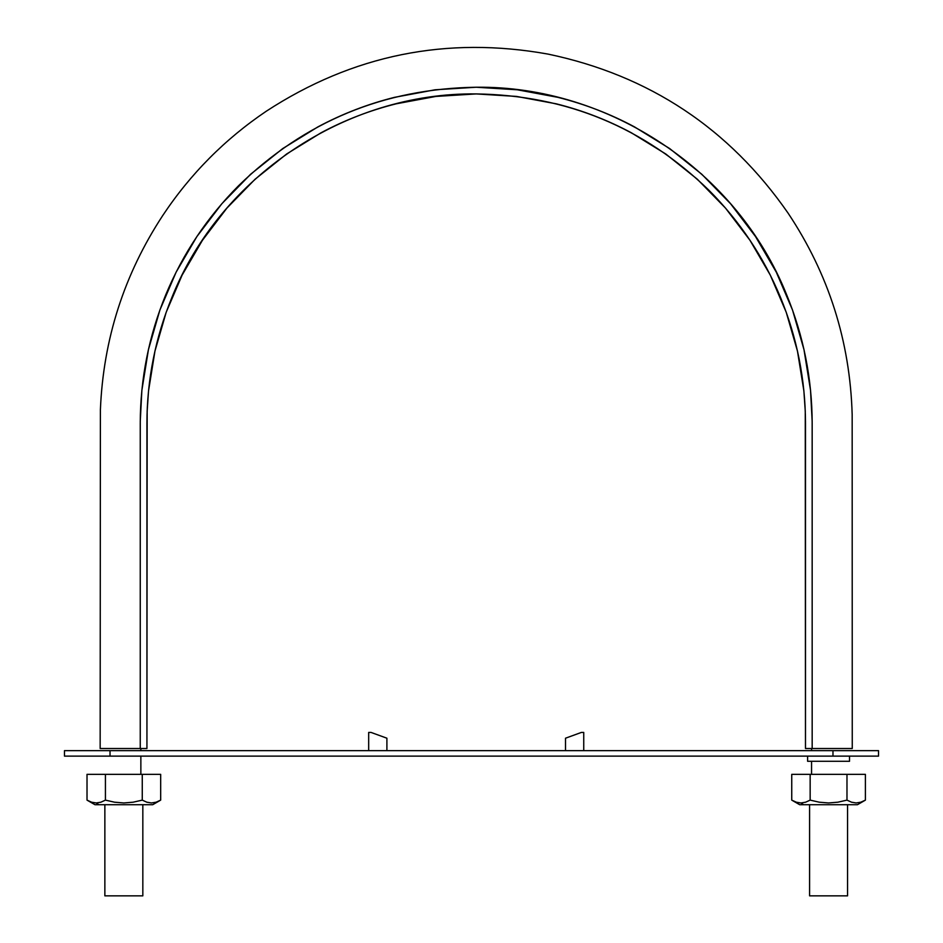 <?xml version="1.0" encoding="UTF-8"?>
<svg xmlns="http://www.w3.org/2000/svg" width="943" height="943" viewBox="0 0 943 943"><rect width="100%" height="100%" fill="white"/><g stroke="black" fill="none" stroke-linecap="round" stroke-linejoin="round"><path stroke-width="1.41" d="M809.589 895.85L847.557 895.85L809.589 895.85L809.589 804.721M851.553 802.21L856.197 802.965L851.553 802.21L846.979 800.124L837.867 802.198L828.532 802.965L819.255 802.198L810.155 800.124L805.617 802.198L800.949 802.965L803.577 804.721L799.711 804.721L791.743 800.124L796.305 802.198L791.743 800.124L791.743 774.344L865.403 774.344L865.403 800.124L860.841 802.198L856.173 802.965L851.529 802.198L846.979 800.124L846.979 774.344L846.979 800.124L837.867 802.198L828.532 802.965L819.255 802.198L810.155 800.124L810.155 774.344L810.155 800.124L805.617 802.198L800.949 802.965L796.305 802.21L791.743 800.124L791.743 774.344L847.557 774.344M104.862 895.85L142.829 895.85L104.862 895.85L104.862 804.721M146.837 802.21L151.469 802.965L146.837 802.21L142.263 800.124L133.14 802.198L123.816 802.965L114.527 802.198L105.427 800.124L100.901 802.198L96.221 802.965L98.862 804.721L94.995 804.721L87.015 800.124L91.577 802.198L87.015 800.124L87.015 774.344L160.675 774.344L160.675 800.124L156.114 802.198L151.446 802.965L146.813 802.198L142.263 800.124L142.263 774.344L142.263 800.124L133.14 802.198L123.816 802.965L114.527 802.198L105.427 800.124L105.427 774.344L105.427 800.124L100.901 802.198L96.233 802.965L91.589 802.21L87.015 800.124L87.015 774.344L142.829 774.344M811.558 774.344L811.558 761.284M811.558 750.652L811.558 748.53M140.861 748.53L140.861 750.652L368.678 750.652L140.861 750.652M140.861 756.121L140.861 774.344M818.241 748.53L852.26 748.53L852.166 414.472C850.032 341.26 828.685 274.154 788.112 213.177C729.222 128.389 649.267 75.381 548.248 54.14C446.664 35.834 352.635 54.883 266.185 111.286C224.87 139.199 190.415 173.901 162.809 215.417C124.099 274.448 103.294 339.232 100.394 409.769L100.158 748.53L134.177 748.53M140.248 748.53L146.931 748.53L147.155 411.089L148.534 390.944L154.958 351.079L166.18 312.274L182.093 275.156L202.439 240.276L226.886 208.132L255.082 179.229L286.625 154.004L320.997 132.822C344.832 120.056 369.904 110.39 396.201 103.813L435.902 96.422L476.203 93.923L516.516 96.422L556.217 103.813C582.515 110.39 607.587 120.056 631.421 132.822L665.793 154.004L697.337 179.229L725.532 208.132L749.968 240.276L770.313 275.156L786.226 312.274L797.46 351.079L803.884 390.944L805.263 411.089L805.487 748.53L812.171 748.53L812.159 421.144L810.532 390.284L803.978 349.605L792.521 310.023L776.289 272.15L755.532 236.563L730.589 203.759L701.828 174.278L669.648 148.546L634.568 126.928C610.251 113.903 584.672 104.048 557.832 97.329L517.33 89.785L476.203 87.239L435.088 89.785L394.575 97.329C367.746 104.048 342.168 113.903 317.85 126.928L282.77 148.546L250.59 174.278L221.829 203.759L196.887 236.563L176.129 272.15L159.897 310.023L148.44 349.605L141.874 390.284L140.259 421.144L140.248 748.53L146.931 748.53L146.931 423.195C147.037 379.581 155.395 337.582 172.003 297.198C220.344 176.294 346.022 92.331 476.203 93.923C566.578 95.278 644.187 127.423 709.042 190.368C739.819 221.299 763.618 256.909 780.415 297.198C797.024 337.582 805.369 379.581 805.487 423.195L805.487 748.53L852.26 748.53L812.171 748.53L812.171 423.195C812.053 378.685 803.53 335.838 786.592 294.64C737.273 171.284 609.048 85.613 476.203 87.239C384.001 88.618 304.825 121.423 238.65 185.641C207.248 217.208 182.966 253.537 165.827 294.64C148.888 335.838 140.366 378.685 140.248 423.195L140.248 748.53L100.158 748.53L140.248 748.53M435.902 96.422L476.203 93.923M697.337 179.229L725.532 208.132M770.313 275.156L786.226 312.274L797.46 351.079M805.475 421.179L805.487 443.528M878.534 750.652L878.534 756.121L832.975 756.121L832.975 750.652L110.025 750.652L832.975 750.652L832.975 756.121L110.025 756.121L110.025 750.652L110.025 756.121L64.466 756.121L64.466 750.652L110.025 750.652L64.466 750.652L64.466 756.121L878.534 756.121L878.534 750.652L583.741 750.652L875.069 750.652M132.963 756.121L152.707 756.121M565.517 750.652L386.901 750.652L565.517 750.652L565.517 738.204L581.371 732.428L583.741 732.428L583.741 750.652L583.741 732.428L581.371 732.428L583.741 732.428L581.371 732.428L565.517 738.204L581.371 732.428L565.517 738.204L565.517 750.652M64.466 756.121L64.466 750.652L106.83 750.652L65.338 750.652M368.678 750.652L368.678 732.428L371.047 732.428L386.901 738.204L386.901 750.652L386.901 738.204L371.047 732.428L368.678 732.428L371.047 732.428L368.678 732.428L368.678 750.652M152.707 750.652L94.995 750.652M849.525 761.284L849.525 756.121L849.525 761.284L807.609 761.284L849.525 761.284M846.531 761.284L810.603 761.284M809.129 761.284L848.005 761.284M94.995 756.121L114.74 756.121M114.74 750.652L132.963 750.652M156.149 802.198L160.675 800.124L156.114 802.198L151.446 802.965L156.149 802.198L160.675 800.124L160.675 774.344L142.263 774.344M98.673 804.721L152.707 804.721L160.675 800.124M152.46 804.721L98.862 804.721L96.221 802.965L91.589 802.21L96.245 802.965M98.85 804.721L97.966 804.721M95.054 804.721L96.516 804.721M860.865 802.198L865.403 800.124L860.841 802.198L856.173 802.965L860.865 802.198L865.403 800.124L865.403 774.344L846.979 774.344M803.401 804.721L857.423 804.721L865.403 800.124M847.557 895.85L847.557 804.721L803.577 804.721L800.949 802.965L796.305 802.21L800.961 802.965M847.592 804.721L857.175 804.721M803.577 804.721L802.693 804.721M799.77 804.721L801.244 804.721M142.829 895.85L142.829 804.721M807.609 761.284L807.609 756.121"/></g></svg>

